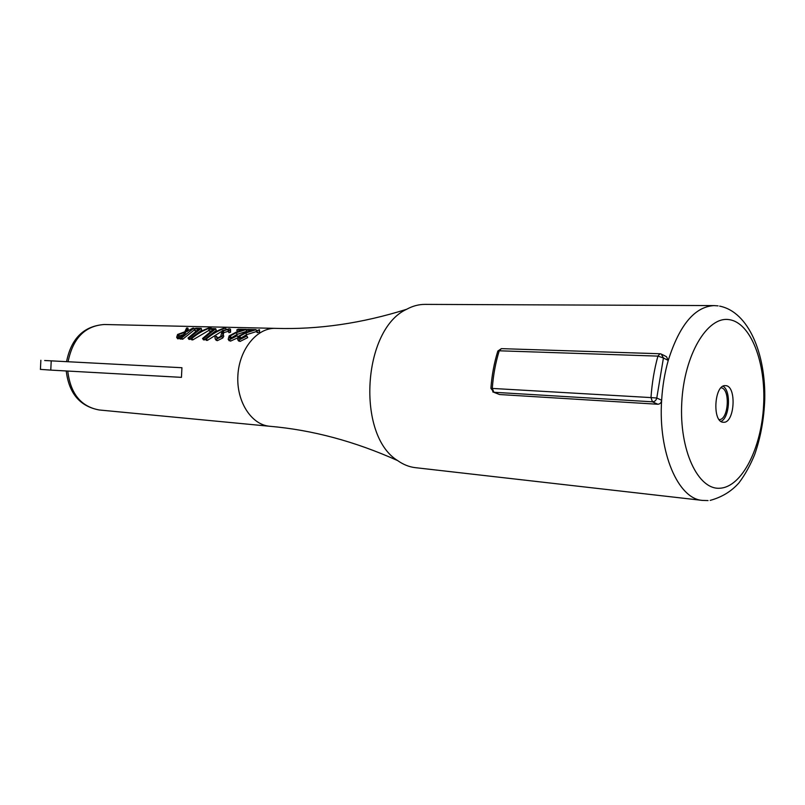 <?xml version="1.0" encoding="UTF-8"?>
<svg xmlns="http://www.w3.org/2000/svg" width="805" height="805" viewBox="0 0 805 805"><rect width="100%" height="100%" fill="white"/><g stroke="black" fill="none" stroke-linecap="round" stroke-linejoin="round"><path stroke-width="1.21" d="M662.243 354.522L666.49 356.706L668.241 360.439C679.46 325.019 694.705 306.745 713.965 305.598L425.01 304.381C418.781 304.36 412.643 306.001 406.585 309.311C362.502 329.436 356.253 435.435 397.67 460.601C403.295 464.596 409.202 466.95 415.38 467.665L702.483 500.408C678.233 499.04 658.057 452.672 661.64 400.256C661.308 402.772 660.03 404.1 657.806 404.251L499.553 394.531L492.72 391.864M44.667 360.509L181.93 367.724L44.667 360.509M51.218 360.861L50.775 370.109L40.421 369.374M723.574 422.263L723.343 422.253C711.982 422.444 714.246 384.146 725.496 385.665L725.516 385.665C736.847 385.474 734.834 423.229 723.574 422.263M721.059 387.769C730.497 388.634 728.656 419.888 719.177 419.647M193.864 328.168L181.729 337.838L176.657 337.305L177.583 334.467L184.828 331.791L186.579 327.997L187.837 328.027L186.086 331.831L192.838 328.138L193.864 328.168L194.367 329.929L182.715 339.227L177.321 338.281M187.837 328.027L188.34 329.778L187.565 331.368M196.148 330.684L194.981 330.654L194.418 328.923L198.835 329.024L188.048 338.04L189.034 339.438L190.835 338.593M194.418 328.923L195.766 328.209L201.23 328.339L201.733 330.11L191.731 337.617M209.139 330.261L192.828 339.881L191.731 339.851L190.735 338.452C196.561 333.481 202.951 329.869 209.914 327.635L211.011 327.655L211.232 328.581M210.648 331.056L209.381 331.026L208.827 329.275L213.345 329.386L202.538 338.492L203.524 339.911L205.366 339.036M208.827 329.275L210.175 328.551L215.76 328.692L216.263 330.473L206.07 338.261M221.073 331.751L207.408 340.364L206.291 340.334L205.295 338.925C211.162 333.884 217.602 330.231 224.605 327.967L225.732 327.997L226.024 329.225M228.429 331.328L223.86 332.546L223.196 334.548M222.593 333.24L222.935 334.719L221.838 336.47L216.283 339.277L215.237 338.945L214.935 337.043L216.605 336.339L217.491 337.969L220.701 336.48L222.17 330.764L229.153 328.822L230.421 329.124L229.958 330.513L228.278 330.905L228.57 329.738L227.795 329.537L223.227 330.805L222.411 331.67L223.76 336.319L222.733 337.999L217.28 340.696L215.871 339.881M230.542 329.517L230.562 332.274L228.912 332.656L228.278 330.905M237.384 337.979L230.512 341.129L228.791 340.203M237.364 331.751L236.761 329.949L242.476 330.09L235.956 332.254L229.123 335.916L228.197 339.318L229.506 339.7L230.512 341.129M246.602 331.348L237.062 334.397L230.492 338.362M246.863 336.007L239.035 340.002L237.696 339.619L238.602 336.188L245.475 332.505L252.035 330.322L246.239 330.181L247.598 329.446L256.081 329.648L245.867 332.948L239.81 336.128L239.236 338.382L240.202 338.674L245.736 335.977L246.863 336.007L247.709 337.607L240.031 341.451L238.28 340.495M246.883 331.992L246.239 330.181M256.081 329.648L256.594 331.489L246.582 334.669L239.981 338.653M259.492 329.839L259.572 332.073L257.026 332.435M181.93 367.724L181.447 377.354L50.775 370.109M723.061 386.229C731.302 390.687 729.692 417.946 720.988 421.407M657.806 404.251L652.463 401.806C654.717 401.695 656.156 400.427 656.779 398.002L663.431 357.984L668.241 360.439C664.688 372.987 662.495 386.269 661.64 400.256L656.779 398.002L650.983 397.59C651.99 383.069 654.304 369.243 657.906 356.112L499.241 350.789C495.548 362.693 493.234 375.241 492.288 388.423L650.983 397.59L652.463 401.806L493.898 392.266L499.553 394.531M259.029 330.241L256.493 330.764L259.462 329.718L259.572 332.073M256.876 330.855L257.469 332.666M239.035 340.002L240.031 341.451M245.867 332.948L246.582 334.669M239.81 336.128L240.675 337.718M236.761 329.949L238.119 329.215L246.481 329.416L236.338 332.696L230.321 335.856L229.727 338.09L230.683 338.372L237.274 335.725L229.506 339.7M237.274 335.725L237.928 336.963M246.481 329.416L246.632 329.959M236.338 332.696L237.062 334.397M230.321 335.856L231.176 337.436M227.795 329.537L228.338 331.328M223.227 330.805L223.86 332.546M222.411 331.67L223.096 333.371M222.935 334.719L223.76 336.319M221.838 336.47L222.733 337.999M216.283 339.277L217.28 340.696M216.605 336.339L216.787 337.738L217.511 337.969M229.958 330.513L230.562 332.274M225.732 327.997C218.729 330.261 212.289 333.914 206.412 338.955L207.408 340.364M206.412 338.955L205.295 338.925M215.76 328.692L203.595 338.533L204.581 339.952M203.595 338.533L202.538 338.492M211.011 327.655C204.057 329.899 197.658 333.512 191.832 338.492L192.828 339.881M191.832 338.492L190.735 338.452M201.23 328.339L189.084 338.07L190.071 339.469M189.084 338.07L188.048 338.04M177.03 337.516L178.006 338.905M181.729 337.838L182.715 339.227M185.673 332.857L183.61 332.787L178.589 334.498L178.046 336.168L181.819 336.54L185.673 332.857M183.983 334.357L179.465 336.007L178.589 334.498M406.585 309.311C361.928 323.338 318.317 329.688 275.753 328.37L275.431 328.36C257.026 327.665 239.306 349.209 237.888 375.271C236.227 401.323 251.301 424.788 269.655 426.268L269.977 426.298C312.41 429.991 354.975 441.422 397.67 460.601M720.073 488.212C742.009 486.884 761.46 448.093 763.603 405.297C766.028 362.512 750.773 322.453 729.028 319.625C707.343 316.093 684.129 354.834 681.775 402.51C679.098 450.176 698.126 490.255 720.073 488.212M275.431 328.36L104.268 324.506C84.998 325.864 72.963 338.17 68.143 361.445M67.761 371.055C70.478 393.685 80.973 406.656 99.236 409.976L269.655 426.268M663.431 357.984L661.237 354.009L659.949 353.747L657.906 356.112L663.431 357.984M501.384 348.646L497.842 351.04L499.241 350.789L501.384 348.646L659.949 353.747M490.909 388.352L493.898 392.266L492.288 388.423L490.909 388.352C491.845 375.301 494.149 362.864 497.842 351.04L497.671 351.584M179.455 337.768L180.441 339.157M184.265 334.095L183.61 332.787M719.66 306.121C748.952 311.988 765.746 354.411 764.75 399.34C764.026 418.922 760.685 437.276 754.728 454.423C750.351 465.199 745.088 474.688 738.95 482.869C731.443 491.362 721.854 497.208 710.191 500.388M104.268 324.506C83.881 326.025 71.323 338.311 66.614 361.375M66.241 370.964C68.918 393.373 79.916 406.374 99.236 409.976M718.06 305.87L713.965 305.598M702.483 500.408L708.038 500.569M40.864 360.278L40.421 369.435M257.067 332.566L256.493 330.764M238.652 341.048L237.696 339.619M229.153 340.746L228.197 339.318M216.203 340.354L215.237 338.945M177.603 338.694L176.657 337.305"/></g></svg>
